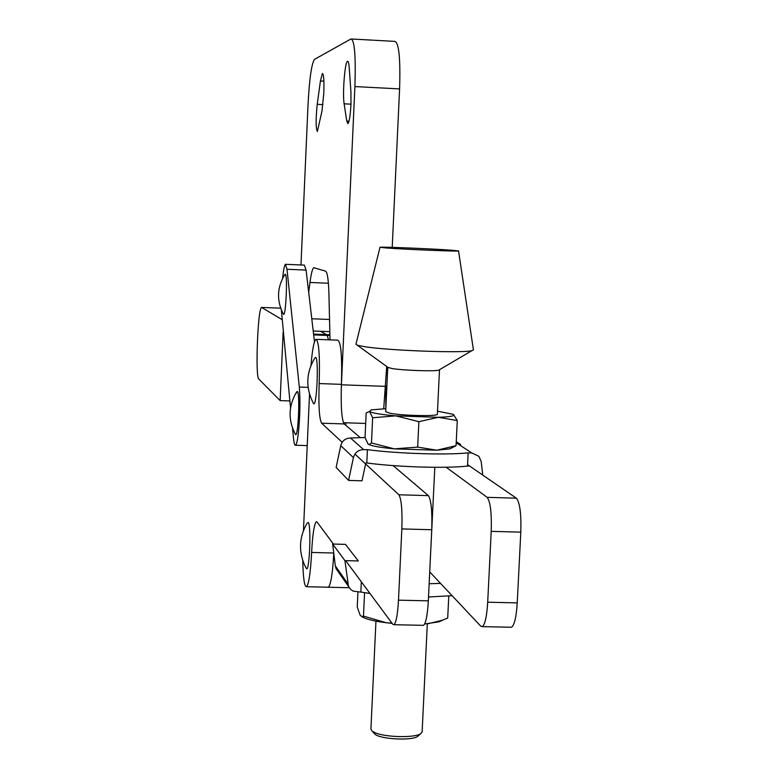 <?xml version="1.0" encoding="UTF-8"?>
<svg xmlns="http://www.w3.org/2000/svg" width="778" height="778" viewBox="0 0 778 778"><rect width="100%" height="100%" fill="white"/><g stroke="black" fill="none" stroke-linecap="round" stroke-linejoin="round"><path stroke-width="1.17" d="M283.523 314.273C285.896 316.714 287.763 274.099 285.263 274.196L284.748 274.683C276.949 287.597 276.511 300.775 283.435 314.205L283.523 314.273M296.613 391.956C288.337 405.892 287.948 420.062 295.455 434.464L295.455 434.464C298.169 438.598 300.191 392.802 297.352 391.441L296.175 393.279M292.528 428.172L293.539 438.442C294.035 443.363 294.706 445.629 295.562 445.23C296.574 444.452 297.527 440.309 298.412 432.801C300.075 415.802 300.376 400.553 299.316 387.055L287.004 269.276L285.429 264.306C284.417 265.24 283.484 269.927 282.618 278.359M281.364 309.955L290.534 407.857M314.487 341.814L306.085 270.073L304.354 265.104L285.808 264.326M306.192 568.203L306.386 568.494C309.43 573.182 311.414 525.568 308.302 522.505L307.3 522.962C299.404 536.266 298.402 550.095 304.315 564.439L306.386 568.494M313.602 403.617C316.763 407.653 318.961 358.376 315.654 357.374L314.798 358.055C305.939 372.973 305.521 388.144 313.544 403.558L313.602 403.617M510.494 627.224L511.525 627.253C514.423 625.191 516.329 617.071 517.234 602.892L520.803 532.152C521.328 513.752 519.85 502.432 516.359 498.192L487.135 497.337C490.393 501.577 491.754 512.916 491.21 531.345L487.699 602.211C486.814 616.419 485.015 624.559 482.292 626.621L480.765 626.164L429.796 571.986M487.135 497.337L446.144 467.228M516.359 498.192L467.597 464.651M385.839 408.518L385.781 385.917L386.89 385.956M345.675 560.646L392.783 624.257L393.989 624.705C396.177 622.624 397.675 614.435 398.492 600.159L401.847 528.923C402.421 510.397 401.429 499.019 398.861 494.779L428.386 495.635C431.187 499.875 432.305 511.243 431.741 529.74L428.328 600.84C427.492 615.106 425.887 623.266 423.524 625.347L422.687 625.327M428.386 495.635L393.123 465.604M360.37 437.722L344.197 423.942C341.639 419.498 340.715 406.301 341.425 384.351C342.223 356.236 340.968 341.503 337.671 340.151L316.52 339.354M398.861 494.779L354.924 454.07M342.184 442.274L321.586 423.193C319.252 418.749 318.445 405.542 319.165 383.564L341.425 384.351M310.986 365.378C312.279 349.983 313.904 341.299 315.849 339.334C318.883 340.667 319.982 355.41 319.165 383.564M309.518 394.067L303.459 530.567M333.781 553.294C332.653 573.367 330.854 584.677 328.374 587.225L327.723 587.205L328.374 587.225C330.854 584.677 332.653 573.367 333.781 553.294M333.392 544.055L317.161 522.135L316.276 521.824C314.127 524.343 312.581 534.544 311.628 552.448C310.539 572.696 308.837 584.113 306.532 586.709C304.392 586.748 303.138 577.986 302.749 560.432M313.223 402.985L313.544 403.558M375.949 621.136L370.921 729.171L372.117 731.125L375.103 732.75C385.528 737.408 415.005 738.001 420.742 733.683L422.133 731.865L427.317 623.752M387.765 367.274L385.684 411.718L390.002 413.244C402.576 415.792 438.559 416.502 437.362 414.207L439.482 369.735M387.755 367.323L392.083 368.558C403.169 370.406 434.425 371.495 438.695 370.192L439.492 369.783M380.004 247.297L386.51 247.997C405.853 249.466 461.451 251.712 458.543 250.905L451.366 250.195C431.829 248.756 379.411 246.626 380.004 247.297L355.935 344.255L357.394 345.267L365.349 346.813C390.264 350.645 463.027 353.27 471.838 350.684L473.413 349.818L458.543 250.934M364.571 592.671L363.491 616.127L386.16 622.721L391.986 623.178M424.7 623.859L428.493 623.645L442.381 620.231L447.71 617.985L448.77 596.016M447.146 618.247L447.71 617.985M357.938 592.029L357.248 607.035L360.165 615.262L362.149 616.623L363.491 616.127M443.207 619.91L439.132 621.797L424.652 623.966M392.122 623.373L386.16 622.721C376.455 621.496 369.19 619.91 364.357 617.975L361.449 616.477M340.326 573.046L336.125 568.737L335.308 565.888L332.663 544.036L345.471 544.376L358.318 560.967L344.917 560.627L348.525 586.486L350.79 589.53L353.348 591.183L360.856 592.097L361.332 581.788M332.663 544.036L344.917 560.627M429.67 572.89L434.814 467.306M440.533 583.403L429.145 583.733M452.096 595.685L428.513 596.998M369.988 593.478L360.856 592.048M456.258 441.69L460.673 444.52M482.749 475.076L481.193 461.587L478.908 456.346L471.925 453.01L456.2 442.77M365.602 463.96L362.003 480.814L348.573 480.415L336.125 467.422L340.754 445.658C342.184 440.766 345.422 438.218 350.489 437.995L365.047 437.508M350.489 437.995L363.618 449.587C358.318 449.82 354.924 452.495 353.426 457.62L340.754 445.658M363.618 449.587L367.411 449.703L366.798 462.998L365.806 462.968M348.573 480.415L353.426 457.62M468.502 466.139L467.529 466.1L468.113 452.854C446.465 455.179 397.821 453.662 367.372 449.674L367.411 449.703M468.171 452.884L471.925 453.01M468.113 452.854L467.529 466.1M366.808 462.968C397.227 467.092 445.833 468.57 467.471 466.071M452.3 447.622L449.84 448.867L436.808 450.209L394.29 448.857C382.475 447.758 374.374 446.465 369.997 444.987L368.315 444.209M453.234 447.156L456.064 445.668L436.808 450.209L417.669 447.117L394.29 448.857L371.476 442.964L369.21 444.481L368.052 444.014L365.038 437.576L366.175 412.894L369.55 411.523C372.195 413.099 380.957 414.548 395.837 415.87L418.875 421.676L438.384 417.3L457.279 420.577L456.064 445.668M385.83 408.693L371.281 409.88L369.55 411.523L372.643 417.747L395.837 415.87L438.384 417.3C450.53 416.891 455.49 415.909 453.282 414.343L437.508 411.183M453.428 414.441L457.279 420.577M372.643 417.747L371.476 442.964M418.875 421.676L417.669 447.117M418.418 735.706L417.523 736.474C411.776 740.889 380.325 739.226 375.054 734.238L374.257 733.391M313.583 334.122L326.488 334.608L320.517 331.292L326.488 334.608M345.909 425.401L345.646 422.785L345.909 425.401M313.67 334.91L327.168 335.425L328.511 339.811L327.168 335.425L329.93 335.522M326.497 334.608L329.911 334.744M281.879 319.486L261.544 307.427C257.81 308.137 255.155 377.077 258.792 379.051L280.148 400.612L283.134 332.225M280.148 400.612L289.863 400.942M346.755 121.057L347.941 123.634C349.332 121.815 350.343 115.377 350.975 104.33L350.936 91.872L349.234 67.754C348.884 63.076 348.291 60.927 347.465 61.316C344.858 61.997 342.388 93.837 344.139 103.814L346.755 121.057L349.021 121.174M321.956 111.225L323.794 93.282C324.222 80.513 323.745 73.92 322.384 73.492L320.439 80.97L317.22 104.32C315.732 119.277 315.78 128.341 317.375 131.501L321.956 111.225M308.681 292.314L309.975 282.472C311.161 273.632 312.406 268.711 313.738 267.71L325.574 271.143C327.382 272.193 328.501 279.779 328.919 293.909L330.028 339.869M341.425 384.526L354.904 86.572C355.896 55.724 354.564 39.853 350.927 38.968L314.438 59.41C311.55 63.747 309.42 78.782 308.039 104.515L300.979 264.958M392.219 247.375L399.591 88.906C400.544 58.136 398.91 42.294 394.689 41.38L373.81 40.232M383.729 408.751L386.685 366.496M299.316 387.055L308.127 387.366M287.004 269.276L306.085 270.073M517.234 602.892L487.699 602.211M520.803 532.152L491.21 531.345M401.847 528.923L431.741 529.74M398.492 600.159L428.328 600.84M321.586 423.193L344.197 423.942M311.628 552.448L333.752 553.022M335.308 565.888L347.669 583.5M261.865 307.427L280.683 308.166M309.975 282.472L328.394 283.231M341.406 384.799L385.762 386.365M354.904 86.572L399.591 88.906M351.831 39.017L372.837 40.174M311.784 318.776L329.541 319.466M320.439 80.97L323.901 81.155M317.22 104.32L322.938 104.612M344.139 103.814L350.975 104.164M295.562 445.23L307.232 445.599M511.525 627.253L482.292 626.621M306.532 586.709L349.225 587.721M316.276 521.824L316.87 521.844M393.989 624.705L423.524 625.347M388.494 367.8L357.394 345.267M364.357 617.975L362.149 616.623M439.132 621.797L442.381 620.231M348.525 586.486L336.125 568.737M449.84 448.867L455.947 445.775M369.997 444.987L369.21 444.481M438.695 370.192L471.838 350.684M417.523 736.474L420.742 733.683M375.054 734.238L372.117 731.125M313.738 267.71L314.497 267.749M343.438 422.707L365.689 423.446M313.213 331.01L329.833 331.652"/></g></svg>
